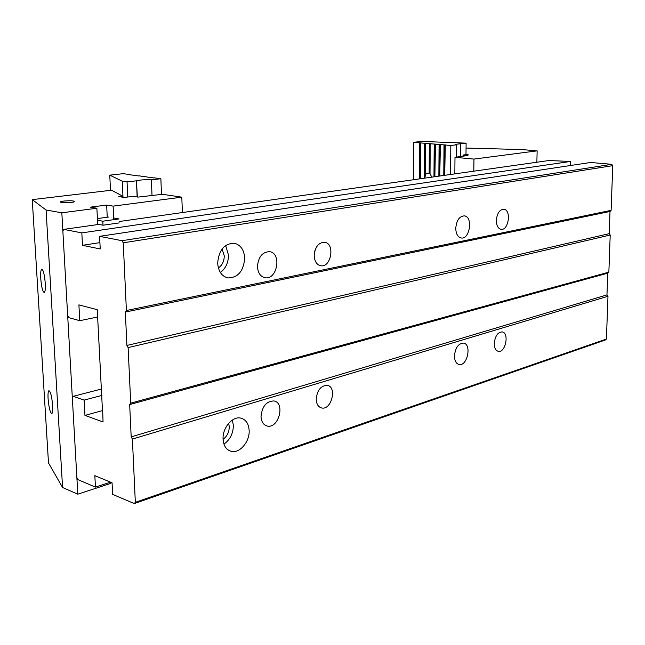 <?xml version="1.0" encoding="UTF-8"?>
<svg xmlns="http://www.w3.org/2000/svg" width="645" height="645" viewBox="0 0 645 645"><rect width="100%" height="100%" fill="white"/><g stroke="black" fill="none" stroke-linecap="round" stroke-linejoin="round"><path stroke-width="0.97" d="M101.636 388.975L73.24 396.312L84.108 400.102L84.947 415.396L103.055 421.951L102.531 406.342M134.305 503.576L135.337 502.318L606.413 339.036L605.332 340.004L134.305 503.576L112.641 494.393L112.061 482.799L94.839 475.671L95.452 487.096L110.537 482.17M95.452 487.096L77.956 479.678L76.868 477.606L72.321 397.659L73.24 396.312M494.239 343.511C494.328 347.978 495.683 350.582 498.295 351.332C505.503 353.121 509.558 332.788 502.165 331.909C497.706 332.24 495.062 336.11 494.239 343.511M316.203 399.247C316.461 404.125 318.275 407.027 321.645 407.963C331.506 410.47 337.343 386.758 327.233 385.315C320.847 385.581 317.171 390.225 316.203 399.247M454.451 355.967C454.588 360.813 456.128 363.659 459.079 364.498C467.335 366.545 472.003 344.148 463.545 343.1C458.393 343.438 455.362 347.736 454.451 355.967M261.015 416.517C261.354 421.814 263.426 424.99 267.248 426.047C278.664 428.973 285.598 402.698 273.891 400.94C266.385 401.182 262.096 406.374 261.015 416.517M135.337 502.318L132.386 439.068L131.185 436.883L606.969 294.902L607.759 273.174L608.856 272.142L130.717 403.157L128.121 347.599L126.904 345.446L609.202 233.659L610.009 211.471L611.113 210.367L612.75 165.66L123.235 242.81L122.002 240.698L99.588 236.344L590.659 162.476L611.726 164.322L612.75 165.66M606.969 294.902L607.977 296.273L606.413 339.036M607.977 296.273L132.386 439.068M223.057 438.995C223.533 445.856 226.306 449.984 231.378 451.387C239.747 453.548 249.768 441.688 249.164 430.61C248.736 423.709 245.939 419.54 240.787 418.113C232.571 415.952 222.396 427.788 223.057 438.995M119.204 222.896L103.007 225.21L98.733 224.42L63.782 229.386L81.826 232.885L570.503 161.46L548.839 160.532L119.156 221.525M496.344 220.461C497.061 213.269 499.585 209.528 503.914 209.238C511.622 210.004 508.542 230.983 500.98 229.281C498.021 228.451 496.473 225.508 496.344 220.461M314.196 255.662C314.986 246.946 318.485 242.488 324.677 242.278C335.352 243.56 331.095 268.102 320.613 265.724C316.679 264.684 314.542 261.33 314.196 255.662M455.757 228.306C455.942 233.821 457.716 237.046 461.086 237.973C469.762 239.932 473.269 216.801 464.424 215.873C459.434 216.172 456.539 220.316 455.757 228.306M257.452 266.627C257.895 272.827 260.378 276.52 264.885 277.705C277.076 280.486 282.091 253.251 269.675 251.687C262.394 251.864 258.322 256.847 257.452 266.627M126.904 345.446L125.34 312.067L126.396 310.511L123.235 242.81M126.396 310.511L611.113 210.367M217.679 263.136C218.808 250.067 224.371 243.431 234.369 243.246C240.65 244.89 244.092 249.857 244.697 258.153C243.576 271.142 237.997 277.737 227.943 277.931C221.759 276.326 218.341 271.392 217.679 263.136M63.782 229.386L62.855 230.975L67.66 315.639L68.781 317.663L79.762 320.694L97.629 316.993M122.002 240.698L611.726 164.322M102.249 406.423L97.25 309.689L78.9 304.883L79.762 320.694M130.717 403.157L129.669 404.56L131.185 436.883M81.826 232.885L82.487 245.318L100.225 248.97L99.588 236.344M609.202 233.659L610.21 235.014L608.856 272.142M610.21 235.014L128.121 347.599M570.39 165.523L570.503 161.46M84.108 400.102L101.966 395.409M84.947 415.396L102.466 410.599M222.082 248.986L224.258 255.839C224.194 261.209 222.235 265.248 218.389 267.965M225.629 245.503L228.483 255.081C228.411 262.644 225.702 268.457 220.364 272.521M125.34 312.067L610.009 211.471M82.487 245.318L99.902 242.625M223.073 439.35C227.105 436.334 229.177 432.126 229.281 426.724L228.685 423.281M223.952 444.131C230.047 439.769 233.192 433.537 233.369 425.45L232.369 420.04M129.669 404.56L607.759 273.174M314.962 250.437L314.204 254.751M103.007 225.21L102.805 221.203L119.035 218.929L113.689 217.986M97.492 220.243L102.805 221.203M108.416 217.067L97.403 218.582M113.77 219.663L113.117 206.126L106.651 205.062L107.247 217.228M106.651 205.062L90.437 207.15L96.879 208.238L97.709 224.565M113.117 206.126L181.817 197.168L182.374 212.552M32.25 199.636L48.496 462.941L62.573 487.507L46.069 209.996L32.25 199.636L111.52 190.21L122.623 196.104L118.785 196.58L124.332 197.443L133.12 196.338L138.086 197.104L162.419 194.306L181.817 197.168M110.803 482.283L110.859 483.363L77.811 494.175L61.823 212.81L46.069 209.996M61.823 212.81L96.879 208.238M63.718 201.055L60.654 201.764C58.445 203.022 73.054 202.917 74.538 201.659C74.127 200.716 70.523 200.514 63.718 201.055M77.811 494.175L62.573 487.507M122.671 197.185L122.623 196.104M52.64 405.544C51.777 396.224 50.512 391.273 48.851 390.685C48.101 391.459 47.851 394.143 48.093 398.755C48.939 407.995 50.205 412.929 51.882 413.558C52.624 412.816 52.874 410.139 52.64 405.544M45.255 283.244C44.457 274.278 43.255 269.602 41.643 269.231C40.78 270.15 40.474 273.254 40.748 278.527C41.53 287.428 42.739 292.08 44.36 292.499C45.215 291.605 45.521 288.517 45.255 283.244M127.734 197.015L127.049 181.882L122.252 181.205L109.763 175.142L110.497 190.331M137.151 196.959L136.442 180.81L127.049 181.882M129.395 174.698L139.102 176.004M139.094 175.803L144.02 176.666M122.993 197.233L122.252 181.205M129.387 174.505L123.292 173.682L109.763 175.142M144.012 176.464L148.979 177.335M148.971 177.133L153.986 178.004M153.978 177.802L160.871 178.73L161.492 194.363M152.01 195.346L151.373 179.826L160.871 178.73M137.361 196.991L136.442 180.81M151.373 179.826C144.512 179.56 139.602 179.899 136.651 180.842M473.809 171.183L473.97 159.081L537.14 150.849L521.7 149.559L466.061 148.052M537.14 150.849L536.866 162.234M473.97 159.081L454.991 157.324L454.83 173.876M454.991 157.324L467.939 155.477L463.062 155.034L468.109 154.405L465.988 154.211M463.046 156.098L463.062 155.034M424.741 178.149L425.611 174.658L425.2 174.634L427.159 173.174L429.151 173.36L429.32 143.658L413.526 142.319L413.413 179.762M425.2 174.634L425.353 143.319M429.151 173.36L430.03 173.424M431.876 177.141L430.03 173.908L430.199 143.73L430.61 143.674L429.32 143.658M413.526 142.319L421.83 141.424L466.117 143.15L465.98 154.671M419.532 178.891L419.677 142.843M420.403 178.77L420.548 142.916M424.313 178.214L424.483 143.246M433.972 176.843L434.19 144.069L430.199 143.73M434.859 176.714L435.48 144.085L434.19 144.069M438.858 176.149L439.092 144.48L435.077 144.141M439.753 176.02L440.39 144.496L439.092 144.48M443.776 175.448L444.026 144.899L439.987 144.561M444.679 175.319L445.332 144.915L444.026 144.899M450.541 174.489L450.815 145.472L444.929 144.972M450.815 145.472L456.612 144.803L456.491 156.92M456.612 144.803L455.362 144.335L460.603 143.779L460.466 156.421M466.117 143.15L460.603 143.779M425.45 175.174L425.45 174.602M429.449 173.32L429.618 143.625M419.831 178.85L419.976 142.811M424.612 178.165L424.781 143.214M425.273 175.601L425.273 174.626M434.27 176.794L434.488 144.037M439.156 176.101L439.39 144.448M444.074 175.408L444.324 144.867M227.943 277.931L227.419 277.826M231.378 451.387L229.265 450.653M265.958 425.635L267.248 426.047M321.645 407.963L320.767 407.704M60.654 201.764L60.678 202.167M427.159 173.174L427.812 173.086"/></g></svg>
